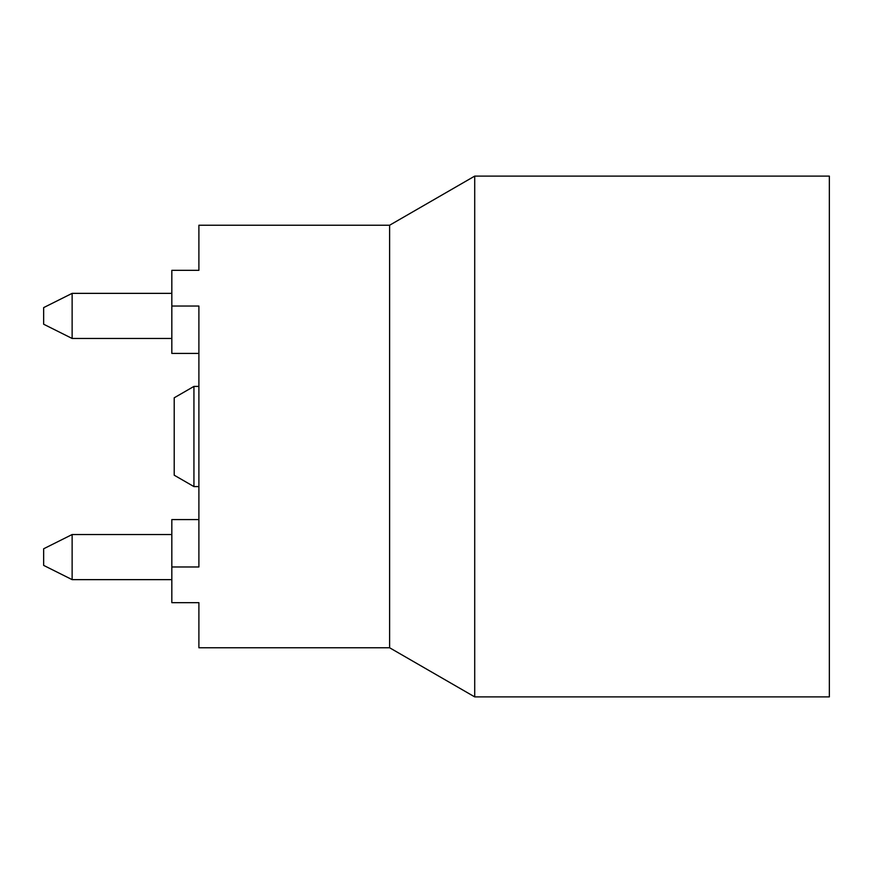 <?xml version="1.0" encoding="UTF-8"?>
<svg xmlns="http://www.w3.org/2000/svg" width="873" height="873" viewBox="0 0 873 873"><rect width="100%" height="100%" fill="white"/><g stroke="black" fill="none" stroke-linecap="round" stroke-linejoin="round"><path stroke-width="1.31" d="M474.716 696.894L829.35 696.894L829.35 176.106L474.716 176.106L474.716 696.894L389.609 647.766L389.609 225.234L198.891 225.234L198.891 270.335L171.828 270.335L171.828 306.03L198.891 306.03L198.891 566.97L171.828 566.97L171.828 519.577L198.891 519.577M171.828 566.97L171.828 602.665L198.891 602.665L198.891 647.766L389.609 647.766M171.828 306.03L171.828 353.423L198.891 353.423M171.828 293.361L72.132 293.361L43.65 307.612L43.65 324.221L72.132 338.462L72.132 293.361M171.828 338.462L72.132 338.462M474.716 176.106L389.609 225.234M171.828 579.639L72.132 579.639L72.132 534.538L43.65 548.779L43.65 565.388L72.132 579.639M171.828 534.538L72.132 534.538M193.937 486.588L193.937 386.412L174.207 397.804L174.207 475.196L193.937 486.588L198.891 486.588M193.937 386.412L198.891 386.412"/></g></svg>
